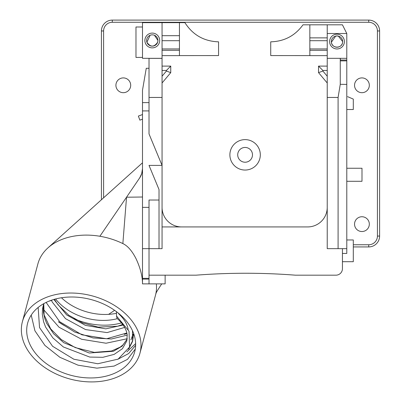 <?xml version="1.0" encoding="UTF-8"?>
<svg xmlns="http://www.w3.org/2000/svg" width="402" height="402" viewBox="0 0 402 402"><rect width="100%" height="100%" fill="white"/><g stroke="black" fill="none" stroke-linecap="round" stroke-linejoin="round"><path stroke-width="0.6" d="M135.298 349.047L127.504 359.358L114.143 366.066L96.922 368.157L78.043 365.177L59.933 357.328L44.944 345.454L34.924 330.806L31.22 315.108M134.826 337.474A55.416 39.185 15 0 1 134.705 351.815A55.416 39.185 15 0 1 71.033 375.327A55.416 39.185 15 0 1 27.643 323.133A55.416 39.185 15 0 1 81.511 297.661A55.416 39.185 15 0 1 134.826 337.474M127.213 338.926L123.253 344.675L120.298 347.072L111.545 350.996L94.284 352.378L75.3 347.619L61.405 339.645L50.697 328.906L44.089 314.836L43.773 303.656L43.29 308.766L43.522 312.661L44.647 318.052L46.612 323.213L53.612 333.76L63.737 342.695L89.234 353.011L113.459 351.268L122.097 346.187L127.203 338.992M128.143 329.308L127.56 326.926C126.082 322.218 123.087 317.801 118.575 313.671M38.155 307.455L39.527 327.585L52.582 346.273L73.857 359.232L97.771 363.755L118.133 359.132L129.539 347.067L129.022 331.198L116.54 316.032L116.987 318.329C123.067 323.776 126.469 329.288 127.203 334.856L126.811 340.941L122.424 348.705L114.153 354.383L102.857 357.313L89.746 357.066L63.37 346.971L52.838 337.866L45.592 327.032M52.28 302.093A45.542 35.391 21.4 0 1 51.546 300.43M51.536 300.43L51.607 300.173M103.6 197.799L103.6 30.964A8.693 8.693 0 0 1 112.294 22.271L368.734 22.271A8.693 8.693 0 0 1 377.428 30.964L377.428 236.059A8.693 8.693 0 0 1 368.734 244.753L353.303 244.753M130.695 85.299A7.387 7.387 0 0 1 119.61 91.696A7.387 7.387 0 0 1 119.61 78.898A7.387 7.387 0 0 1 130.695 85.299M369.322 224.14A7.387 7.387 0 0 1 358.237 230.537A7.387 7.387 0 0 1 358.237 217.738A7.387 7.387 0 0 1 369.322 224.14M369.322 85.299A7.387 7.387 0 0 1 358.237 91.696A7.387 7.387 0 0 1 358.237 78.898A7.387 7.387 0 0 1 369.322 85.299M260.31 154.835A15.211 15.211 0 0 1 237.492 168.011A15.211 15.211 0 0 1 237.492 141.66A15.211 15.211 0 0 1 260.31 154.835M142.499 57.416L135.976 57.416L135.976 26.989L142.499 26.989M353.303 246.928L368.734 246.928A10.864 10.864 0 0 0 379.604 236.059L379.604 30.964A10.864 10.864 0 0 0 368.734 20.1L112.294 20.1A10.864 10.864 0 0 0 101.425 30.964L101.425 199.754M140.087 337.474A60.853 43.029 -165 0 0 81.541 293.756A60.853 43.029 -165 0 0 22.396 321.726A60.853 43.029 -165 0 0 70.038 379.036A60.853 43.029 -165 0 0 139.951 353.222A60.853 43.029 -165 0 0 140.087 337.474M142.499 282.938C142.318 275.732 140.213 267.742 136.177 258.973C132.152 250.974 127.715 245.843 122.856 243.582C115.595 240.064 107.932 237.627 99.877 236.26L126.535 197.216L122.856 243.577M22.396 321.726L37.919 263.807A60.853 43.029 15 0 1 47.898 247.923A60.853 43.029 15 0 1 67.28 237.637A60.853 43.029 15 0 1 99.877 236.26M156.338 283.872A60.853 43.029 15 0 1 155.494 295.229A60.853 43.029 15 0 1 155.484 295.264A60.853 43.029 15 0 1 155.473 295.304L139.951 353.222M155.644 294.636L156.092 293.058C156.534 292.46 155.137 293.983 160.956 285.053L161.75 283.872M165.132 275.179L165.132 283.872L142.499 283.872L142.499 279.088L149.016 279.088L149.016 248.662L142.499 248.662L142.499 279.088M55.566 298.977A47.813 33.808 -165 0 0 117.369 318.66M61.466 297.766A47.813 33.808 -165 0 0 116.419 313.319M53.868 299.45L66.647 314.927L85.38 325.359L105.771 328.851L123.118 325.032M45.587 327.032L43.542 321.595L42.295 314.088L42.527 308.837L43.702 303.696M124.615 327.429L107.098 332.585L85.541 329.58L65.536 318.67L52.27 302.098M121.479 322.886A54.33 38.416 15 0 1 73.857 318.595M51.546 300.435L48.707 301.264M46.129 302.425L59.697 321.731L81.923 334.811L106.6 338.76L126.851 332.997M116.54 316.032L116.444 311.656M133.092 334.147L130.881 339.921M116.364 311.962L116.615 311.786M133.173 335.208L132.75 335.514M127.238 338.725L106.048 343.228L81.576 339.253L59.069 327.253L43.376 309.389M126.866 351.871L135.64 343.594M157.931 40.491A5.648 5.648 0 0 1 149.454 45.381A5.648 5.648 0 0 1 149.454 35.597A5.648 5.648 0 0 1 157.931 40.491L157.664 42.205C154.072 47.351 150.484 47.351 146.896 42.205L150.112 35.27M151.132 34.959L152.278 34.838M154.443 35.27L157.931 40.481M335.68 36.085L331.389 42.205C331.791 48.727 342.218 48.727 342.62 42.205L342.655 41.577L338.328 36.085M338.137 36.039L335.876 36.039M342.655 41.577A5.648 5.648 0 0 1 334.183 46.471A5.648 5.648 0 0 1 334.183 36.682A5.648 5.648 0 0 1 342.655 41.577M142.499 114.555L138.373 116.057L139.861 120.143L142.499 119.183M108.605 314.364L114.615 310.334M162.056 215.804L162.056 226.929L162.056 215.804M159.669 40.491A7.387 7.387 0 0 0 148.584 34.09A7.387 7.387 0 0 0 148.584 46.888A7.387 7.387 0 0 0 159.669 40.491M142.499 58.33L142.499 22.648L162.056 22.648L162.056 58.33L142.499 58.33M344.393 41.577A7.387 7.387 0 0 0 333.313 35.175A7.387 7.387 0 0 0 333.313 47.974A7.387 7.387 0 0 0 344.393 41.577M338.092 97.45L338.092 248.662L346.785 248.662L346.785 60.054L340.348 60.054L340.348 58.33L327.228 58.33L327.228 97.45L338.092 97.45L340.263 84.325L340.263 58.33M346.785 84.4L340.263 84.325M346.785 168.252L361.996 168.252L361.996 181.292L346.785 181.292M347.594 96.656L353.303 99.098L353.303 109.52L346.785 109.52M346.785 60.873L340.263 60.873M346.785 60.054L346.785 58.33L340.348 58.33M327.228 40.708L309.841 40.708L309.841 24.818L342.439 24.818L346.785 33.512L327.228 33.512L327.228 58.33M309.841 40.708L309.841 55.637L327.228 55.637L309.841 55.637M327.228 66.109L318.535 66.109L318.535 72.631L322.881 71.048L322.881 70.456L327.228 70.456M318.535 66.109L322.881 70.456M162.056 70.456L166.403 70.456L166.403 71.048L170.749 72.631L170.749 66.109L162.056 66.109M166.403 70.456L170.749 66.109M162.056 35.693L179.443 35.693L179.443 22.648L162.056 22.648M179.443 35.693L179.443 40.708L162.056 40.708M179.443 55.637L162.056 55.637L179.443 55.637L179.443 40.708M142.499 197.01L126.535 197.216L140.137 177.212M142.499 167.478L142.499 168.463A17.386 17.371 0 0 1 139.474 178.257L139.474 178.257M142.499 163.056L141.996 163.242L142.499 163.056M159.016 248.662L162.056 248.662L162.056 165.398L149.016 165.398L159.016 189.533L159.016 200.025L149.016 200.025L149.016 248.662L159.016 248.662L159.016 200.025M149.016 58.33L149.016 133.916L162.056 165.398M149.016 102.621L142.499 102.621L142.499 207.372L149.016 207.372M149.016 110.912L142.499 110.912M149.016 68.285L146.253 68.285L142.499 90.194L142.499 102.621M166.403 71.048L162.056 76.229M162.056 82.988L170.749 72.631M162.056 207.372A19.557 19.557 0 0 0 181.619 226.929M149.016 97.45L162.056 97.45L162.056 58.33M162.056 248.662L162.056 97.45L162.056 226.929L307.666 226.929A19.557 19.557 0 0 0 327.228 207.372M179.443 55.597L218.562 55.571L218.562 41.833C203.98 41.341 192.759 34.944 184.905 22.648L179.443 22.648M318.535 72.631L327.228 82.988M327.228 76.229L322.881 71.048M309.841 24.818L302.997 24.818C295.023 35.778 284.264 41.446 270.722 41.833L270.722 55.571L309.841 55.597M327.228 24.818L327.228 33.512M346.785 58.33L346.785 33.512M338.092 248.662L327.228 248.662L327.228 97.45M342.439 248.662L342.439 253.446L346.785 253.446L346.785 248.662M346.785 239.969L353.303 239.969L353.303 261.702L342.439 261.702M252.486 154.835A7.387 7.387 0 0 0 241.401 148.438A7.387 7.387 0 0 0 241.401 161.232A7.387 7.387 0 0 0 252.486 154.835M142.499 248.662L142.499 207.372M142.499 278.345L149.016 278.345M149.016 279.088L149.016 283.872M149.016 275.179L196.055 275.179A641.552 641.552 0 0 1 295.4 275.179L335.916 275.179A6.517 6.517 0 0 0 342.439 268.662L342.439 253.446M64.833 325.876A55.2 39.034 15 0 1 58.36 321.751L74.687 332.042L93.138 337.961L111.424 338.976L127.233 335.122M126.957 333.439L124.313 334.434M135.645 345.308L128.615 353.574L117.751 359.333M129.866 346.167L132.76 340.499M132.469 330.67L132.514 341.534L133.735 333.781M132.514 341.534L128.565 349.187M368.734 20.1L368.734 22.271M112.294 20.1L112.294 22.271M149.016 58.37L162.056 58.37M162.056 48.954L179.443 48.954M179.443 50.305L162.056 50.305M327.228 50.305L309.841 50.305M309.841 48.954L327.228 48.954M309.841 37.868L327.228 37.868M379.604 30.964L377.428 30.964M379.604 236.059L377.428 236.059M101.425 30.964L103.6 30.964M368.734 246.928L368.734 244.753M122.705 324.454L117.58 326.233L98.194 327.138L82.902 323.037L68.858 315.304L57.963 304.706L54.406 299.294M141.996 163.242L48.441 247.441M139.715 177.895L141.725 173.563L142.499 168.604"/></g></svg>
